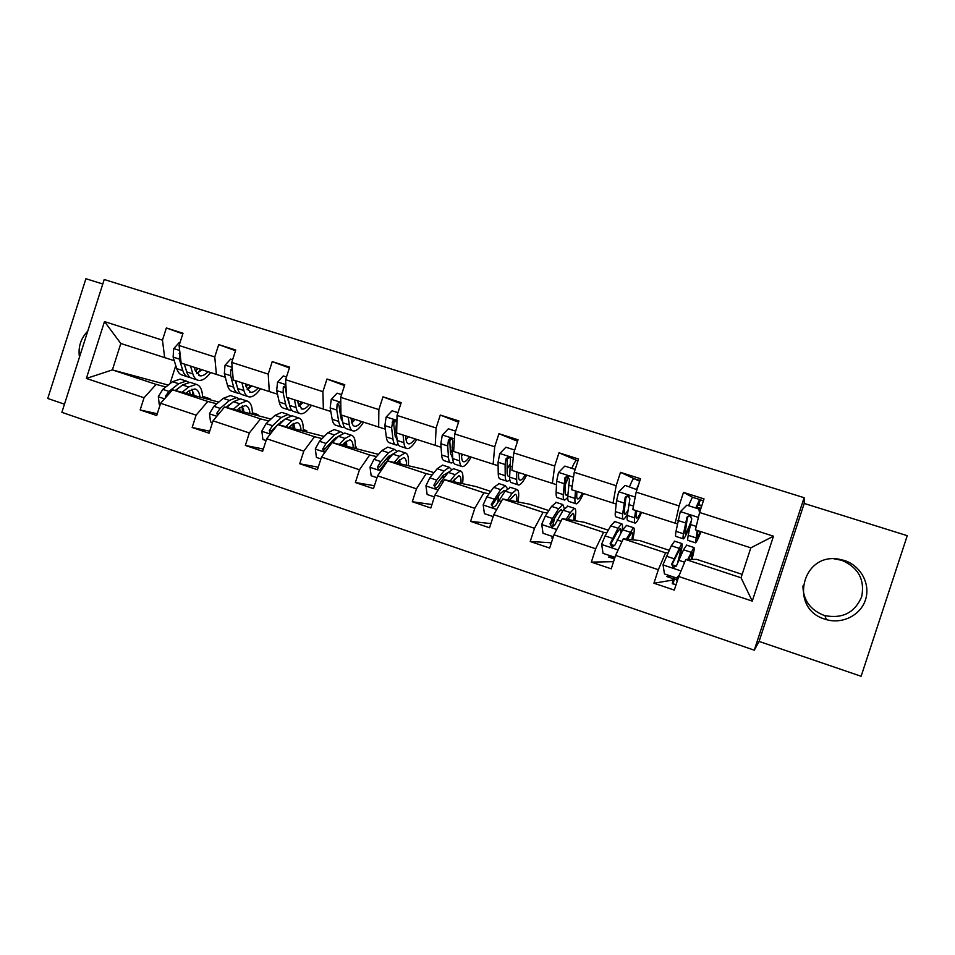 <?xml version="1.0" encoding="UTF-8"?>
<svg xmlns="http://www.w3.org/2000/svg" width="955" height="955" viewBox="0 0 955 955"><rect width="100%" height="100%" fill="white"/><g stroke="black" fill="none" stroke-linecap="round" stroke-linejoin="round"><path stroke-width="1.43" d="M844.292 560.454L839.254 559.26C802.009 551.823 788.52 608.645 825.048 619.198L826.314 619.592C842.597 624.451 860.98 615.032 865.648 599.298C870.53 583.624 860.515 565.527 844.292 560.454M802.928 586C803.227 600.062 810.174 609.815 823.759 615.271L824.941 615.629C842.644 618.924 854.904 612.585 861.72 596.624C864.943 579.554 858.294 567.449 841.761 560.287L834.109 558.854M87.764 331.122C80.745 338.404 77.976 347.083 79.468 357.146M759.094 641.426L861.124 676.271L907.25 535.683L804.206 503.44L804.122 497.71L754.283 650.188L759.094 641.426L804.206 503.44M804.122 497.71L104.214 279.505L61.872 412.345L754.283 650.188M102.782 284.005L85.902 278.729L47.75 398.474L64.474 404.18M742.166 574.361L696.673 559.355L685.75 559.499L741.044 577.775L752.265 601.113L678.73 576.522L674.314 590.095L653.924 583.219L672.607 580.091M685.75 559.499L678.73 576.522M669.133 550.271L639.743 540.566L623.281 538.835L665.563 552.826L658.329 569.705L653.924 583.219M658.329 569.705L615.593 555.416L611.236 568.822L591.336 562.113L613.552 561.671M608.287 530.192L584.042 522.194L562.28 518.672L603.572 532.317L595.669 548.755L591.336 562.113M595.669 548.755L553.96 534.812L549.662 548.051L530.24 541.509L551.369 542.762M548.85 510.579L529.524 504.204L502.712 498.976L543.037 512.31L534.514 528.306L530.24 541.509M534.514 528.306L493.783 514.685L489.545 527.781L470.576 521.382L490.894 523.603M490.763 491.419L476.151 486.596L444.517 479.732L483.91 492.756L474.79 508.335L470.576 521.382M474.79 508.335L435.014 495.036L430.836 507.976L412.297 501.733L431.947 504.538M433.988 472.677L423.889 469.347L387.646 460.919L426.145 473.656L416.464 488.829L412.297 501.733M416.464 488.829L377.595 475.841L373.477 488.638L355.367 482.526L374.408 485.725M378.49 454.365L332.065 442.547L369.692 454.986L359.474 469.776L355.367 482.526M359.474 469.776L321.501 457.075L317.43 469.729L299.727 463.76L318.23 467.21M324.199 436.459L277.714 424.581L314.505 436.745L303.786 451.154L299.727 463.76M303.786 451.154L266.66 438.739L262.637 451.261L245.34 445.424L263.353 449.041M270.969 419.066L224.568 406.997L260.548 418.899L249.339 432.949L245.34 445.424M249.339 432.949L213.049 420.821L209.073 433.188L192.158 427.482L209.706 431.218M218.802 402.103L172.58 389.807L207.784 401.446L196.109 415.15L192.158 427.482M196.109 415.15L160.619 403.285L156.704 415.532L140.158 409.946L157.265 413.754M168.259 385.08L112.38 369.907L156.154 384.388L144.05 397.746L140.158 409.946M144.05 397.746L86.356 378.455L104.489 321.584L162.457 340.171L166.361 327.959L183.014 333.247L179.086 345.507L214.756 356.955L218.707 344.6L235.73 350.019L231.755 362.411L268.224 374.109L272.235 361.623L289.64 367.162L285.617 379.684L322.909 391.657L326.968 379.028L344.779 384.686L340.708 397.364L378.86 409.6L382.979 396.826L401.196 402.628L397.065 415.437L436.113 427.971L440.279 415.055L458.925 420.988L454.747 433.94L494.714 446.773L498.94 433.701L518.028 439.778L513.79 452.885L554.7 466.016L558.985 452.801L578.539 459.009L574.242 472.283L616.154 485.725L620.499 472.355L640.519 478.718L636.161 492.147L679.089 505.923L683.494 492.386L704.026 498.904L699.597 512.501L773.478 536.197L752.265 601.113M636.161 492.147L632.795 509.564L677.322 523.889M675.173 523.316L679.089 505.923M667.867 552.909L665.563 552.826M623.281 538.835L615.593 555.416M574.242 472.283L571.663 489.736L616.178 504.049M613.05 503.154L616.154 485.725M606.855 532.735L603.572 532.317M562.28 518.672L553.96 534.812M513.79 452.885L511.964 470.373L556.467 484.686M552.384 483.481L554.7 466.016M547.263 513.038L543.037 512.31M502.712 498.976L493.783 514.685M454.747 433.94L453.649 451.452L498.104 465.754M493.126 464.261L494.714 446.773M489.032 493.795L483.91 492.756M444.517 479.732L435.014 495.036M397.065 415.437L396.659 432.961L441.079 447.25M450.247 450.044L452.085 450.605M435.241 445.484L436.113 427.971M443.407 477.5L441.843 477.142M432.126 474.981L426.145 473.656M387.646 460.919L377.595 475.841M340.708 397.364L340.959 414.9L385.319 429.165M394.654 432.03L396.277 432.531M378.669 427.124L378.86 409.6M399.966 462.148L397.984 461.683M388.196 459.367L386.333 458.925M376.485 456.597L369.692 454.986M387.682 457.397L389.27 457.923M398.581 461.002L399.942 461.444M332.065 442.547L321.501 457.075M285.617 379.684L286.5 397.232L330.8 411.486M340.302 414.422L340.947 414.625M323.363 409.194L322.909 391.657M355.308 446.725L356.525 447.119L355.308 446.821M346.772 444.708L344.839 444.242M333.498 441.437L332.065 441.079M322.074 438.608L314.505 436.745M333.558 439.539L334.895 439.992M344.886 443.287L346.713 443.884M277.714 424.581L266.66 438.739M231.755 362.411L233.235 379.947L277.475 394.188M269.298 391.646L268.224 374.109M303.308 429.571L306.722 430.693L303.308 429.822M294.713 427.625L293.09 427.207M280.006 423.865L278.979 423.602M268.856 421.024L260.548 418.899M280.603 422.074L281.57 422.397M293.101 426.205L294.618 426.694M224.568 406.997L213.049 420.821M179.086 345.507L181.14 363.055L225.308 377.261M216.415 374.491L214.756 356.955M252.407 412.775L257.91 414.589L252.407 413.145M243.764 410.877L242.427 410.531M227.672 406.663L227.039 406.496M216.797 403.81L207.784 401.446M228.794 404.98L229.391 405.183M242.415 409.468L243.621 409.874M172.58 389.807L160.619 403.285M104.489 321.584L120.819 343.49L174.252 360.704M164.69 357.719L162.457 340.171M741.044 577.775L750.821 547.848L695.407 529.87L699.597 512.501M202.556 396.325L210.088 398.808L202.567 396.803M193.877 394.475L192.815 394.188M165.848 386.978L156.154 384.388M192.767 393.09L193.686 393.4M120.819 343.49L112.38 369.907L86.356 378.455M175.78 365.622L169.99 383.707M699.442 510.233L700.051 510.424M209.79 399.703L210.088 398.808M257.587 415.592L257.91 414.589M306.352 431.815L306.722 430.693M356.108 448.408L356.525 447.119M676.653 580.27L677.429 580.533M773.478 536.197L750.821 547.848M182.811 333.88L166.361 327.959M235.503 350.712L218.707 344.6M289.389 367.938L272.235 361.623M344.492 385.581L326.968 379.028M400.861 403.667L382.979 396.826M458.531 422.206L440.279 415.055M517.55 441.258L498.94 433.701M577.93 460.895L558.985 452.801M639.695 481.26L620.499 472.355M692.59 497.292L683.494 492.386M179.934 342.857L179.182 342.618L173.631 348.718L173.13 357.086L176.723 368.642C177.94 372.414 179.874 374.587 182.512 375.148L187.252 376.7M190.534 366.099L192.85 373.894C194.02 377.667 195.894 379.827 198.485 380.365C202.293 380.89 206.304 378.299 210.542 372.593M194.295 367.317L195.202 370.397L199.893 375.804C202.376 376.198 205.062 374.849 207.951 371.746M179.874 352.228L179.301 359.08L182.835 370.636C184.04 374.408 185.95 376.568 188.577 377.13L189.938 377.225M197.446 373.262L200.753 369.418M198.115 368.558L195.393 370.994M185.664 368.451L184.267 364.07M197.184 379.947L192.409 378.383C189.794 377.834 187.896 375.673 186.714 371.889L184.351 364.094M196.67 373.572L201.923 369.788M185.855 393.341L188.553 391.156L194.844 388.912C197.649 389.58 199.368 392.314 199.989 397.101M182.059 392.338L188.66 387.002L196.181 384.328C200.299 385.438 202.436 389.927 202.591 397.793M160.046 405.075L159.294 404.825L158.327 396.588L162.792 389.377L172.545 381.702L180.197 379.087L181.522 379.529M175.517 390.595L182.524 384.984L190.093 382.334L191.394 382.764M194.008 395.513L191.991 389.163M192.815 395.191L192.421 389.855M188.732 382.239L186.261 381.081L178.657 383.707L168.963 391.419L165.573 396.015L165.525 397.757M175.243 390.523L180.662 386.465M189.436 390.488L190.248 394.511M232.614 359.725L230.668 359.104L225.022 365.264L224.341 373.656L227.421 385.163C228.472 388.924 230.227 391.049 232.698 391.55L237.652 393.174M241.937 382.776L243.907 390.535C244.898 394.284 246.605 396.397 249.004 396.874C252.538 397.304 256.358 394.606 260.464 388.781M245.423 383.898L246.187 386.966L250.437 392.278C252.753 392.612 255.283 391.18 258.065 388.005M232.268 368.427L230.668 370.074L230.656 375.709L233.677 387.193C234.703 390.953 236.434 393.078 238.881 393.567L240.362 393.615M247.166 389.58L250.461 385.534M248.025 384.746L246.115 386.668M237.115 386.524L235.169 380.579M247.799 396.48L242.797 394.845C240.374 394.367 238.643 392.242 237.628 388.482L235.61 380.723M247.261 389.771L251.905 386.011M286.488 376.974L283.289 375.948L277.535 382.155L276.675 390.595L279.23 402.043C280.101 405.78 281.677 407.869 283.945 408.298L289.15 409.993M294.462 399.811L296.074 407.534C296.886 411.271 298.402 413.336 300.61 413.742C303.869 414.076 307.486 411.259 311.437 405.314M297.662 400.849L298.282 403.893L302.067 409.098C304.191 409.361 306.591 407.869 309.241 404.61M285.903 385.462L283.301 387.038L283.134 392.684L285.617 404.12C286.464 407.857 288.016 409.946 290.272 410.364L291.872 410.34M298.688 405.421L301.219 402.007M298.987 401.279L297.984 402.425M289.401 404.252L287.192 397.447M299.512 413.384L294.271 411.677C292.039 411.259 290.499 409.182 289.663 405.445L288.004 397.722M298.987 406.221L302.95 402.568M286.297 393.329L285.294 387.694L283.301 387.038M236.888 410.208L239.466 407.94L245.387 405.529C247.99 406.138 249.53 408.836 249.983 413.611M233.366 409.289L239.657 403.774L246.748 400.909C250.568 401.912 252.454 406.353 252.395 414.243M212.464 422.623L210.53 421.967L209.515 413.646L213.884 406.305L223.195 398.366L230.43 395.561L231.659 395.967M226.657 407.546L233.39 401.721L240.529 398.88L241.746 399.274M243.871 412.023L242.343 406.006M242.403 411.641L242.152 406.102M239.06 398.82L236.613 397.59L229.439 400.42L220.175 408.394L216.892 413.085L217.43 415.556M226.025 407.379L232.411 402.568M239.586 407.833L240.015 411.02M289.031 427.434L291.478 425.094L297.017 422.516C299.416 423.053 300.753 425.703 301.052 430.478M285.796 426.622L291.776 420.916L298.414 417.848C301.923 418.744 303.535 423.149 303.26 431.039M266.075 440.565L262.888 439.503L261.837 431.075L266.087 423.602L274.945 415.389L281.737 412.381L282.859 412.751M278.932 424.88L285.366 418.815L292.063 415.771L293.173 416.129M294.797 428.89L293.758 423.328M293.03 428.449L293.042 423.793M290.451 415.795L288.064 414.458L281.319 417.49L272.521 425.727L269.346 430.526L269.835 432.973L270.802 433.427M277.893 424.617L284.924 419.221M290.702 425.835L290.845 427.9M269.346 430.526L271.387 431.003L277.081 425.393M341.592 394.618L337.079 393.174L331.218 399.441L330.179 407.916L332.173 419.293C332.865 423.017 334.25 425.059 336.315 425.417L341.759 427.195M341.281 419.543L342.177 418.815M348.169 417.228L349.387 424.903C350.019 428.616 351.333 430.645 353.338 430.98C356.311 431.206 359.701 428.282 363.497 422.206M351.046 418.171L351.524 421.191C352.049 424.307 353.147 426.002 354.818 426.276C356.752 426.479 358.985 424.915 361.515 421.561M340.792 403.523C339.192 402.246 337.963 402.544 337.103 404.395L336.769 410.053L338.703 421.418C339.371 425.142 340.72 427.171 342.773 427.53L344.528 427.374M351.524 421.155L353.064 418.827M342.714 422.074L340.851 417.729L338.906 404.992L337.103 404.395M352.347 430.657L346.856 428.867C344.827 428.509 343.49 426.479 342.833 422.767L341.556 415.091M351.894 422.874L355.093 419.484M340.899 411.068L340.863 408.74M342.32 445.042L344.624 442.631L349.781 439.873C351.953 440.327 353.099 442.941 353.219 447.704M339.383 444.338L345.03 438.44L351.201 435.158C354.377 435.946 355.726 440.291 355.224 448.193M320.904 458.925L316.415 457.421L315.317 448.886L319.448 441.27L327.84 432.782L334.155 429.571L335.181 429.905M335.718 437.569L336.029 438.823M332.352 442.619L338.488 436.292L344.719 433.033L345.722 433.355M346.808 446.14L346.235 441.174M344.743 445.639L344.91 442.344M342.964 433.188L340.625 431.684L334.357 434.931L326.025 443.454L322.79 449.017C322.969 450.903 323.984 451.596 325.834 451.106M322.79 449.017L324.569 449.423L333.975 439.109L338.392 436.387M327.72 448.516L331.003 444.003M397.96 412.667L392.087 410.781L386.118 417.108L384.877 425.62L386.298 436.936C386.787 440.625 387.969 442.619 389.831 442.905L395.525 444.767M395.179 436.292L396.54 434.812M403.07 435.038L403.893 442.666C404.323 446.355 405.445 448.325 407.236 448.599C409.91 448.719 413.061 445.675 416.702 439.467M405.636 435.874L405.959 438.882C406.305 441.974 407.236 443.621 408.74 443.848C410.471 443.98 412.536 442.332 414.936 438.894M406.353 448.313L400.611 446.427C398.784 446.152 397.65 444.171 397.196 440.482L395.895 429.189L396.409 423.519C396.337 420.88 395.143 420.021 392.827 420.952L391.622 427.804L392.971 439.109C393.436 442.798 394.594 444.779 396.432 445.066L398.366 444.708M397.149 440.064L395.048 435.337L393.723 424.02L394.32 421.453L392.827 420.952M406.054 439.622L408.37 436.757M396.803 463.056L398.963 460.549L403.714 457.612C405.648 457.982 406.579 460.561 406.52 465.312M394.176 462.447L399.488 456.347L405.159 452.849C407.988 453.518 409.038 457.815 408.31 465.73M376.998 477.703L371.149 475.745L370.015 467.102L374.014 459.343L381.905 450.569L387.742 447.131L388.649 447.441M389.055 455.941L389.282 458.125M396.6 451.035L394.343 449.304L388.566 452.765L380.735 461.575L377.798 466.577C377.392 468.463 378.144 469.466 380.054 469.597L392.792 454.15L398.522 450.676L399.417 450.963M399.942 463.784L399.775 459.677M397.555 463.223L397.686 462.029M377.798 466.577L379.469 466.935L388.076 456.956L392.875 454.055M455.654 431.135L448.349 428.795L442.272 435.182L440.828 443.729L441.628 454.962C441.926 458.639 442.893 460.573 444.541 460.788L450.497 462.733M450.426 452.957L452.276 450.318M459.224 453.255L459.63 460.835C459.856 464.488 460.764 466.41 462.327 466.601C464.679 466.613 467.592 463.438 471.066 457.099M461.456 453.983L461.611 456.968C461.79 460.035 462.542 461.647 463.855 461.802C465.383 461.862 467.282 460.131 469.538 456.609M461.563 466.35L455.559 464.393C453.959 464.19 453.028 462.256 452.777 458.603L452.097 447.382L452.777 441.699C452.921 439.539 451.942 438.524 449.877 438.679L448.396 440.291L447.728 445.961L448.456 457.194C448.719 460.859 449.662 462.793 451.285 462.996L453.446 462.304M452.754 458.197L450.45 453.339L449.805 440.744L451.154 439.109L449.877 438.679M461.563 456.239L462.817 454.425M452.515 481.463L458.842 475.745C460.537 476.032 461.253 478.562 460.99 483.302M450.223 480.962L455.165 474.671L460.322 470.934C462.793 471.483 463.533 475.721 462.554 483.648M434.406 496.922L427.136 494.487L425.942 485.737L429.81 477.834L437.175 468.75L442.511 465.097L443.311 465.36M443.418 475.16L443.323 478.706M451.381 469.406L449.256 467.305L443.991 470.994L436.698 480.114L433.88 485.224L435.707 488.303L438.25 486.68L441.055 481.559L448.313 472.415L453.541 468.702L454.317 468.965M454.246 481.845L454.341 479.112M433.88 485.224L435.349 485.51L443.383 475.196L448.408 472.295M514.709 450.044L505.911 447.227L499.716 453.673L498.056 462.256L498.224 473.405C498.307 477.046 499.059 478.933 500.468 479.076L506.699 481.105M507.093 469.239L509.684 464.417M516.667 471.889L516.643 479.41C516.655 483.039 517.324 484.913 518.661 485.021C520.678 484.901 523.34 481.607 526.635 475.124M518.541 472.498L518.529 475.471C518.529 478.503 519.09 480.079 520.212 480.162C521.526 480.15 523.233 478.336 525.346 474.707M518.016 484.806L511.737 482.752C510.364 482.633 509.66 480.759 509.624 477.118L510.459 460.298C510.662 458.352 509.815 457.302 507.905 457.159L505.971 458.854L505.111 464.536L505.207 475.686C505.267 479.315 505.983 481.201 507.368 481.332L509.851 480.031M509.624 476.354L508.908 476.485C507.75 476.378 507.153 474.802 507.117 471.758L507.165 459.248L508.979 457.529L507.905 457.159M509.493 500.289L515.211 494.284C516.655 494.487 517.144 496.958 516.679 501.697M507.559 499.919L512.107 493.401L516.727 489.426C518.816 489.843 519.245 494.022 518.004 501.96M493.162 516.595L484.412 513.671L483.17 504.801L486.895 496.743L493.711 487.348L499.19 483.672M498.713 495.609L497.865 501.363M507.32 488.447L505.41 485.713L500.683 489.64L491.264 504.3L492.983 507.403L495.729 505.792L505.1 491.097L510.448 487.36M491.264 504.3L492.517 504.515L499.954 493.854L503.906 490.572L504.968 491.288M575.173 469.406L564.811 466.088L558.496 472.594L556.622 481.213L556.12 492.279C555.977 495.884 556.502 497.71 557.672 497.77L564.19 499.895M565.408 484.436L568.679 476.7M571.842 468.344C573.907 463.282 575.507 460.632 576.641 460.382L577.966 460.788L576.641 460.382M575.447 490.966L574.958 498.415C574.743 502.008 575.185 503.822 576.283 503.858C577.954 503.619 580.342 500.181 583.457 493.556M576.951 491.455L576.76 494.392C576.569 497.4 576.939 498.928 577.859 498.952C578.933 498.844 580.461 496.946 582.419 493.222M575.769 503.679L569.192 501.53C568.07 501.494 567.604 499.68 567.783 496.075L569.478 479.338L567.115 476.127L564.894 477.858L563.259 494.606C563.092 498.212 563.581 500.026 564.727 500.074L567.736 497.555M567.891 494.189L566.303 495.179C565.336 495.144 564.93 493.616 565.085 490.595L565.861 478.18L567.986 476.438L567.115 476.127M567.795 519.556L572.869 513.253C574.051 513.372 574.301 515.784 573.621 520.511M566.22 519.305L570.374 512.56L574.409 508.335C576.116 508.633 576.211 512.74 574.707 520.678M553.327 536.734L543.025 533.284L541.724 524.307L545.305 516.094L551.548 506.377L556.335 502.414M552.814 538.334L551.668 537.94L552.909 538.047M554.64 518.004L552.456 527.005M564.321 508.538L562.841 504.55L558.687 508.717L552.515 518.481L549.985 523.829L551.68 526.957L554.557 525.346L563.199 510.209L567.855 506.186M549.985 523.829L551.011 523.961L557.827 512.942L561.313 509.445L562.459 511.379M636.949 489.7L625.107 485.391L618.661 491.956L616.56 500.611L615.366 511.582C614.984 515.151 615.271 516.93 616.19 516.894L622.994 519.126M629.512 486.811C631.506 481.666 632.962 478.921 633.869 478.598L639.946 480.508M635.6 510.471L634.645 517.861C634.192 521.43 634.395 523.185 635.23 523.125C636.531 522.755 638.644 519.186 641.569 512.405M636.722 510.841L636.34 513.754C635.97 516.739 636.125 518.207 636.83 518.159C637.665 517.98 638.99 515.975 640.793 512.155M634.848 522.994L627.984 520.75C627.101 520.797 626.874 519.043 627.304 515.473L629.894 498.82L627.638 495.573L625.203 497.304L622.672 513.957C622.266 517.538 622.517 519.293 623.412 519.257C624.319 519.114 625.692 517.276 627.507 513.766M627.877 510.734L625 514.303C624.26 514.339 624.057 512.859 624.391 509.875L625.931 497.555L628.295 495.812L627.638 495.573M636.627 489.079L638.883 483.755M627.447 539.277L631.864 532.651C632.759 532.675 632.759 535.039 631.864 539.742M626.253 539.157L633.44 527.685C634.717 527.84 634.466 531.887 632.676 539.826M614.972 557.29L603.023 553.375L601.662 544.266L605.088 535.898L610.723 525.835L614.805 521.573M614.208 558.902L608.526 557.004L613.934 557.028M622.063 530.861C622.791 526.169 622.636 523.818 621.598 523.806L618.028 528.246L610.09 543.813L611.809 546.988L614.769 545.365L622.648 529.762L626.576 525.441M613.838 560.812L614.59 557.254M611.809 546.988L612.525 547.024L610.878 543.861L617.049 532.472L620.034 528.76C620.81 528.748 620.989 530.371 620.559 533.606M695.777 508.024L699.621 499.537L703.381 500.85M701.806 505.696L698.069 504.407L696.231 508.167M699.502 512.895L698.893 509.015L686.848 505.159L680.27 511.785L675.997 531.338C675.376 534.884 675.4 536.591 676.068 536.471L683.183 538.787M688.495 505.696L692.411 497.233L699.681 499.525M697.198 530.455L695.55 542.834C696.47 542.333 698.284 538.62 701.006 531.696M697.914 530.694L697.174 537.82L700.516 531.529M698.893 509.015L699.729 512.059M695.312 542.75L688.125 540.411C687.528 540.554 687.552 538.859 688.221 535.325L691.766 518.768L689.57 515.497L686.955 517.216L683.482 533.773C682.837 537.307 682.825 539.014 683.458 538.883C684.639 538.238 686.884 533.594 690.202 524.952M691.026 521.382C688.101 529.118 686.108 533.284 685.069 533.881L687.433 517.383L689.57 515.497M701.794 505.756L699.657 511.558M673.943 577.118L673.86 578.897L677.632 579.781M688.519 559.463L692.232 552.503L691.456 559.415M687.731 559.475L693.843 547.49C694.691 547.502 694.07 551.477 691.993 559.415M679.053 575.734L676.427 577.954L664.453 573.943L663.033 564.715L671.305 545.759L674.612 541.187M672.965 578.599L666.686 576.486L670.529 575.972M676.427 577.954L679.339 575.041M679.065 559.344C681.894 549.006 682.777 543.741 681.727 543.514L671.628 564.274L673.382 567.497L676.427 565.861L683.505 549.782L686.669 545.138M675.328 584.365L672.272 583.756L673.406 576.939M678.659 576.128L677.501 580.294M673.382 567.497L672.177 564.238L680.115 548.528C681.022 548.755 680.199 553.434 677.656 562.567M179.671 350.461L173.774 348.563M182.835 370.636L176.723 368.642M192.85 373.894L186.714 371.889M179.301 359.08L173.13 357.086M180.053 353.756L179.182 353.469M158.351 396.803L164.547 398.856M182.524 384.984L188.66 387.002M172.545 381.702L178.657 383.707M162.792 389.377L168.963 391.419M166.791 396.325L165.573 396.015M232.172 367.365L225.165 365.108M233.677 387.193L227.421 385.163M243.907 390.535L237.628 388.482M230.656 375.709L224.341 373.656M232.459 370.659L230.668 370.074M285.867 384.638L277.678 382M285.617 404.12L279.23 402.043M296.074 407.534L289.663 405.445M283.134 392.684L276.675 390.595M209.539 413.849L216.833 416.285M233.39 401.721L239.657 403.774M223.195 398.366L229.439 400.42M213.884 406.305L220.175 408.394M219.053 413.611L216.892 413.085M261.861 431.278L270.289 434.095M285.366 418.815L291.776 420.916M274.945 415.389L281.319 417.49M266.087 423.602L272.521 425.727M340.78 402.306L331.373 399.286M338.703 421.418L332.173 419.293M349.387 424.903L342.833 422.767M336.769 410.053L330.179 407.916M315.353 449.101L324.963 452.3M338.488 436.292L345.03 438.44M327.84 432.782L334.357 434.931M319.448 441.27L326.025 443.454M324.819 448.778L322.969 448.349M396.946 420.391L386.262 416.953M392.971 439.109L386.298 436.936M403.893 442.666L397.196 440.482M391.622 427.804L384.877 425.62M396.743 429.464L395.895 429.189M393.735 422.671L392.123 422.134M370.039 467.317L380.902 470.934M392.792 454.15L399.488 456.347M381.905 450.569L388.566 452.765M384.996 462.984L386.023 463.33M374.014 459.343L380.735 461.575M454.437 438.894L442.416 435.026M448.456 457.194L441.628 454.962M459.63 460.835L452.777 458.603M447.728 445.961L440.828 443.729M453.864 447.955L452.097 447.382M449.805 440.744L448.396 440.291M425.978 485.952L438.13 490.011M448.313 472.415L455.165 474.671M437.175 468.75L443.991 470.994M441.055 481.559L442.989 482.191M429.81 477.834L436.698 480.114M513.277 457.827L499.859 453.506M505.207 475.686L498.224 473.405M516.643 479.41L509.624 477.118M505.111 464.536L498.056 462.256M512.334 466.876L509.588 465.992M507.165 459.248L505.971 458.854M483.194 505.016L496.719 509.516M505.1 491.097L512.107 493.401M493.711 487.348L500.683 489.64M498.403 500.551L501.268 501.506M486.895 496.743L493.938 499.071M573.513 477.214L558.651 472.427M563.259 494.606L556.12 492.279M574.958 498.415L567.783 496.075M563.844 483.552L556.622 481.213M572.176 486.25L568.416 485.033M565.861 478.18L564.894 477.858M541.76 524.534L556.693 529.5M563.199 510.209L570.374 512.56M554.425 525.632L552.957 525.143M551.548 506.377L558.687 508.717M557.075 519.986L560.943 521.275M545.305 516.094L552.515 518.481M635.206 497.066L618.828 491.789M622.672 513.957L615.366 511.582M627.889 495.824L629.178 496.242M634.645 517.861L627.304 515.473M623.949 503.01L616.56 500.611M633.463 506.09L628.641 504.526M625.931 497.555L625.203 497.304M601.698 544.493L618.112 549.961M622.648 529.762L629.99 532.174M614.638 545.651L610.734 544.35M610.723 525.835L618.028 528.246M617.145 539.885L622.039 541.509M605.088 535.898L612.465 538.334M610.878 543.861L610.09 543.813M698.594 504.646L700.17 499.799M698.403 517.407L680.438 511.617M683.482 533.773L675.997 531.338M689.486 515.664L691.05 516.166M701.662 506.09L697.711 504.825M695.729 537.772L688.221 535.325M685.499 522.922L677.919 520.475M696.243 526.408L690.286 524.474M700.767 508.43L696.649 507.105M663.068 564.942L681.034 570.923M683.505 549.782L691.014 552.253M676.51 577.942L678.002 578.444L676.51 577.942M676.295 566.16L672.045 564.739M671.305 545.759L678.778 548.218M678.635 560.251L684.616 562.232M666.303 556.168L673.848 558.675M674.433 578.802L672.857 583.648M837.058 559.164L839.254 559.26M824.941 615.629L826.314 619.592M198.807 375.458L199.893 375.804M196.181 384.328L190.093 382.334M186.261 381.081L180.197 379.087M249.434 391.944L250.437 392.278M301.147 408.8L302.067 409.098M246.748 400.909L240.529 398.88M236.613 397.59L230.43 395.561M298.414 417.848L292.063 415.771M288.064 414.458L281.737 412.381M270.957 433.236L269.835 432.973M353.983 426.014L354.818 426.276M351.201 435.158L344.719 433.033M340.625 431.684L334.155 429.571M408 443.609L408.74 443.848M405.159 452.849L398.522 450.676M394.343 449.304L387.742 447.131M452.145 457.994L452.754 458.185M463.211 461.599L463.855 461.802M460.322 470.934L453.541 468.702M449.256 467.305L442.511 465.097M516.727 489.426L509.791 487.146M505.41 485.713L498.51 483.457M574.409 508.335L567.318 506.007M562.841 504.55L555.786 502.235M639.934 480.532L633.869 478.598M633.44 527.685L626.182 525.31M621.598 523.806L614.375 521.442M698.714 504.694L700.302 499.847M699.621 499.537L692.411 497.233M693.843 547.49L686.406 545.054M681.727 543.514L674.326 541.091M674.564 578.826L672.989 583.66"/></g></svg>
